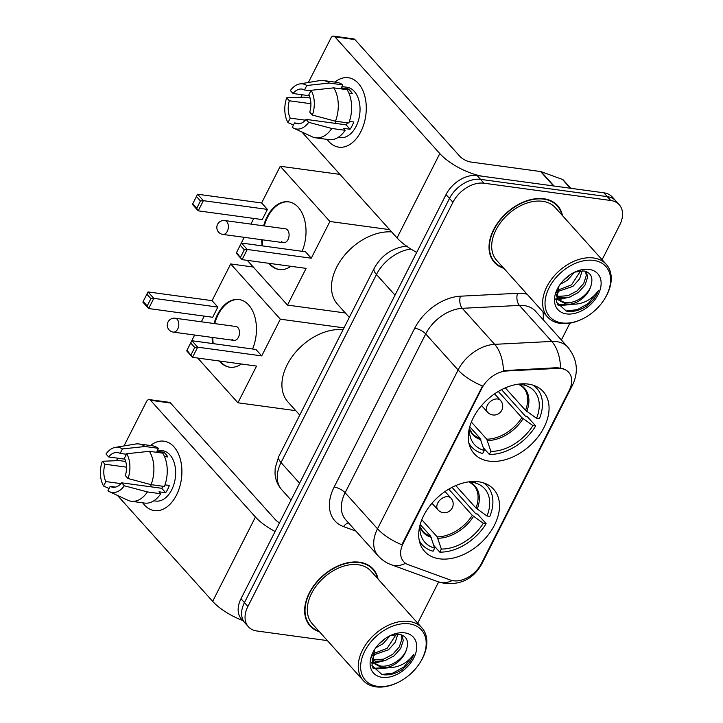 <?xml version="1.0" encoding="UTF-8"?>
<svg xmlns="http://www.w3.org/2000/svg" width="723" height="723" viewBox="0 0 723 723"><rect width="100%" height="100%" fill="white"/><g stroke="black" fill="none" stroke-linecap="round" stroke-linejoin="round"><path stroke-width="1.08" d="M478.644 481.78A46.426 31.369 138.1 0 0 429.959 505.739A46.426 31.369 138.1 0 0 424.573 551.342A46.426 31.369 138.1 0 0 439.557 558.825A46.426 31.369 138.1 0 0 488.242 534.866A46.426 31.369 138.1 0 0 493.637 489.272A46.426 31.369 138.1 0 0 478.644 481.78M528.215 384.085A46.426 31.369 138.1 0 0 479.521 408.043A46.426 31.369 138.1 0 0 474.134 453.646A46.426 31.369 138.1 0 0 489.119 461.138A46.426 31.369 138.1 0 0 537.804 437.171A46.426 31.369 138.1 0 0 543.199 391.577A46.426 31.369 138.1 0 0 528.215 384.085M561.075 368.513A23.651 15.978 138.1 0 0 557.795 368.387L506.543 370.989A23.651 15.978 138.1 0 0 481.861 388.287L403.19 543.344A23.651 15.978 138.1 0 0 403.615 561.608A23.651 15.978 138.1 0 0 408.269 564.699L450.411 580.045A23.651 15.978 138.1 0 0 481.364 563.597L569.128 390.592A23.651 15.978 138.1 0 0 568.712 372.327A23.651 15.978 138.1 0 0 561.075 368.513M562.476 215.626A42.485 28.703 138.1 0 0 557.596 205.612A42.485 28.703 138.1 0 0 543.886 198.762A42.485 28.703 138.1 0 0 499.331 220.687A42.485 28.703 138.1 0 0 494.396 262.413A42.485 28.703 138.1 0 0 503.832 268.323M492.797 260.379A42.485 28.703 138.1 0 0 494.017 261.337M378.084 579.069A42.485 28.703 138.1 0 0 373.213 569.055A42.485 28.703 138.1 0 0 359.494 562.205A42.485 28.703 138.1 0 0 314.948 584.13A42.485 28.703 138.1 0 0 310.013 625.856A42.485 28.703 138.1 0 0 319.449 631.766M308.414 623.822A42.485 28.703 138.1 0 0 309.634 624.78M403.19 543.344L402.765 542.874L401.925 544.799A30.664 11.234 -153.1 0 1 377.514 528.793L458.084 369.968A35.038 23.669 -41.9 0 1 494.668 344.338A30.664 17.37 87.1 0 1 503.407 370.655L557.171 367.691L563.28 368.703M602.105 259.72L619.71 225.025A26.281 17.759 138.1 0 0 619.24 204.736L612.336 197.045A26.281 17.759 138.1 0 0 603.85 192.806L477.108 175.526A26.281 17.759 138.1 0 0 446.028 194.604L240.994 598.752L244.446 602.602A26.281 17.759 138.1 0 0 244.916 622.892A26.281 17.759 138.1 0 1 244.446 602.602L449.48 198.445L244.446 602.602L247.899 606.443A26.281 17.759 138.1 0 0 248.369 626.733A26.281 17.759 138.1 0 0 256.846 630.98L327.374 640.596M477.108 175.526L480.56 179.367A26.281 17.759 138.1 0 0 449.48 198.445A26.281 17.759 138.1 0 1 480.56 179.367L607.302 196.647L480.56 179.367L484.012 183.208A26.281 17.759 138.1 0 0 452.932 202.286L247.899 606.443M615.788 200.886A26.281 17.759 138.1 0 0 607.302 196.647A26.281 17.759 138.1 0 1 615.788 200.886M402.765 542.874L482.503 385.983A30.664 11.234 26.9 0 1 458.084 369.968L425.711 333.945L345.133 492.761A35.038 23.669 138.1 0 0 345.757 519.828L378.138 555.851A35.038 23.669 -41.9 0 1 377.514 528.793L345.133 492.761A8.757 3.208 26.9 0 0 334.143 487.049L414.722 328.233A43.805 29.589 -41.9 0 1 460.443 296.195L517.551 293.294A43.805 29.589 -41.9 0 1 527.121 294.234M417.722 623.172L438.626 581.961M561.382 339.991L569.923 323.163M619.24 204.736A26.281 17.759 138.1 0 0 610.763 200.497L484.012 183.208M372.182 568.567A42.485 28.703 138.1 0 0 371.351 567.248M556.565 205.115A42.485 28.703 138.1 0 0 555.743 203.805M240.994 598.752A26.281 17.759 138.1 0 0 241.455 619.051L248.369 626.733M334.921 82.097A35.038 22.422 97.8 0 1 361.961 88.685A35.038 22.422 97.8 0 1 360.84 131.658A35.038 22.422 97.8 0 1 327.112 139.376A35.038 22.422 97.8 0 0 338.843 147.167A35.038 22.422 97.8 0 0 360.84 131.658A35.038 22.422 97.8 0 0 348.305 77.732A35.038 22.422 97.8 0 0 334.921 82.097M554.08 186.082A4.383 2.955 138.1 0 0 553.529 185.947L483.777 176.439A35.038 12.842 -153.1 0 1 439.819 153.583L334.912 36.855A4.383 2.802 -82.2 0 0 333.665 36.15A4.383 2.802 -82.2 0 0 330.908 38.084L308.387 82.494M416.719 252.372A35.038 12.842 -153.1 0 1 397.044 237.903L301.853 131.984M300.895 97.253L302.16 94.758M333.665 36.15L353.674 38.879A4.383 2.802 97.8 0 1 354.93 39.584L459.837 156.313A8.757 3.208 26.9 0 0 470.827 162.024L540.578 171.532A4.383 2.955 -41.9 0 1 541.129 171.667L562.467 179.431A4.383 2.955 -41.9 0 1 563.325 180.009L570.781 188.296M309.29 95.725L293.032 93.511A17.524 11.207 97.8 0 1 301.916 89.083A17.524 11.207 97.8 0 1 304.528 89.968L310.845 90.827M333.746 87.863L311.116 90.303L308.848 94.767A17.524 11.207 97.8 0 1 309.751 112.11L312.408 115.065L335.481 121.211L348.829 123.027A28.911 18.491 97.8 0 0 347.085 89.688L333.746 87.863A28.911 18.491 97.8 0 1 335.481 121.211M341.907 86.579L347.004 87.275A25.404 16.249 97.8 0 1 356.096 126.38A25.404 16.249 97.8 0 1 340.144 137.623L338.21 137.361M349.399 121.401L353.746 121.988A25.404 16.249 97.8 0 1 352.092 125.829A25.404 16.249 97.8 0 1 350.059 129.254L343.389 128.351L345.142 130.294A28.911 18.491 97.8 0 1 328.992 139.638L315.653 137.813A28.911 18.491 97.8 0 1 312.164 136.783L293.719 128.197A22.774 14.568 97.8 0 1 292.291 127.393L294.559 122.919L299.937 123.66M347.465 122.847A17.524 11.207 -82.2 0 1 346.091 124.835L306.064 119.385L308.712 122.341L331.794 128.477L345.142 130.294M331.794 128.477A28.911 18.491 97.8 0 1 315.653 137.813M310.086 98.021L303.633 97.135L286.688 97.822L289.345 100.777L310.89 103.714M311.116 90.303A22.774 14.568 97.8 0 1 312.408 115.065M308.712 122.341A22.774 14.568 97.8 0 1 293.719 128.197M305.377 120.181L290.248 118.12L287.98 122.594L293.466 125.088M287.98 122.594A22.774 14.568 97.8 0 1 286.688 97.822M306.064 119.385A17.524 11.207 97.8 0 1 297.18 123.805A17.524 11.207 97.8 0 1 294.559 122.919M290.248 118.12A17.524 11.207 97.8 0 1 289.345 100.777M348.875 93.077L352.264 93.538A25.404 16.249 97.8 0 0 347.944 88.739L341.274 87.826L342.765 84.88L329.426 83.064L306.796 85.495L304.528 89.968M293.032 93.511L290.375 90.556A22.774 14.568 97.8 0 1 299.756 83.922L319.828 80.587A28.911 18.491 97.8 0 1 323.461 80.533L336.801 82.35A28.911 18.491 97.8 0 1 342.765 84.88M323.461 80.533A28.911 18.491 97.8 0 1 329.426 83.064M299.756 83.922A22.774 14.568 97.8 0 1 306.796 85.495M335.834 123.443A17.524 11.207 97.8 0 1 335.02 121.084M347.944 88.739L347.293 90.023M346.091 124.835L350.059 129.254M561.952 322.91A37.668 25.45 138.1 0 0 582.178 319.078A37.668 25.45 138.1 0 0 604.609 298.915A37.668 25.45 138.1 0 0 593.664 260.397A37.668 25.45 138.1 0 0 549.119 287.745A37.668 25.45 138.1 0 0 561.952 322.91M604.609 298.915L604.997 298.292A39.422 26.634 138.1 0 0 606.263 264.347A39.422 26.634 138.1 0 0 593.538 257.984A39.422 26.634 138.1 0 0 552.2 278.328A39.422 26.634 138.1 0 0 547.618 317.045A39.422 26.634 138.1 0 0 560.343 323.407A39.422 26.634 138.1 0 0 581.518 319.394L582.178 319.078M606.263 264.347L555.318 207.664A39.422 26.634 138.1 0 0 542.593 201.301A39.422 26.634 138.1 0 0 501.256 221.645A39.422 26.634 138.1 0 0 496.674 260.361L547.618 317.045M561.925 215.011A42.051 28.405 138.1 0 0 557.27 205.901A42.051 28.405 138.1 0 0 543.696 199.123A42.051 28.405 138.1 0 0 499.602 220.822A42.051 28.405 138.1 0 0 494.722 262.124A42.051 28.405 138.1 0 0 503.289 267.718M586.263 271.559L587.672 277.036L585.07 285.016L578.418 292.444L569.399 297.198L560.289 297.867L556.764 296.692M585.594 271.324L586.299 275.508L583.696 283.488L577.053 290.917L568.025 295.671L558.915 296.34L556.412 295.626M558.996 286.055L556.321 302.097L566.371 311.098C572.806 312.273 579.503 310.628 586.48 306.145C592.092 301.807 596.041 296.674 598.31 290.745C591.215 300.416 581.879 304.889 570.302 304.175L565.766 303.967L558.924 300.262L556.05 293.836M570.302 304.175A19.801 13.376 138.1 0 0 590.998 285.702C587.998 295.58 574.216 304.582 564.401 302.44L558.273 299.467M574.387 272.318L567.456 280.244L560.09 284.437M570.366 274.586L563.018 280.831M582.196 270.782L579.584 278.915L572.941 286.344L556.493 291.984M580.686 270.809L571.568 284.817L556.963 290.501M589.091 269.408A26.805 18.111 138.1 0 0 575.02 271.984A26.805 18.111 138.1 0 0 558.545 286.796A26.805 18.111 138.1 0 0 566.516 313.899A26.805 18.111 138.1 0 0 598.219 294.442A26.805 18.111 138.1 0 0 589.091 269.408M590.998 285.702C593.348 277.56 591.016 272.643 584.003 270.953L574.993 272.083M598.31 290.745L588.323 303.497L577.37 309.625L566.073 311.026M569.552 304.22L559.466 304.763L557.144 304.202M564.067 298.12L557.921 298.961M557.758 298.97L555.734 298.888M558.59 292.02L556.358 292.49M572.146 304.428L560.153 305.531L557.487 304.853M570.221 296.936L558.563 299.729M558.445 299.729L555.797 299.593M469.57 427.465A40.117 27.103 138.1 0 0 469.625 433.439A40.117 27.103 138.1 0 0 484.22 450.447L480.09 438.283L469.76 426.787M501.581 389.652L525.377 416.132L527.058 416.358L535.689 425.964A43.805 29.589 138.1 0 1 489.335 454.424L483.398 447.808M468.829 442.81A43.805 29.589 138.1 0 0 471.776 447.085A43.805 29.589 138.1 0 0 482.666 453.511L484.22 450.447M489.335 454.424L490.899 451.351A40.117 27.103 138.1 0 0 532.878 425.585L535.689 425.964M532.878 425.585L521.852 417.641L498.319 391.459M471.369 422.069L486.76 439.186L490.899 451.351M391.667 231.92A48.179 32.553 138.1 0 0 342.386 258.021A48.179 32.553 138.1 0 0 337.569 304.32L349.317 317.388M505.323 387.88L525.54 410.375L536.565 418.31L539.376 418.698A43.805 29.589 138.1 0 0 536.927 388.531A43.805 29.589 138.1 0 0 532.987 385.142M536.565 418.31A40.117 27.103 138.1 0 0 524.473 385.169L525.16 383.814M524.473 385.169L519.476 384.021M290.926 266.308A34.162 21.862 97.8 0 1 279.259 269.516A34.162 21.862 97.8 0 1 268.875 263.299M262.097 245.847A34.162 21.862 97.8 0 1 261.726 239.72M263.624 225.838A34.162 21.862 97.8 0 1 267.04 216.936A34.162 21.862 97.8 0 1 288.486 201.816A34.162 21.862 97.8 0 1 302.133 251.306M261.627 202.964L267.42 209.399L262.25 219.575L198.21 210.845L192.426 204.401L197.587 194.225L261.627 202.964L280.253 166.254L339.964 174.397M237.894 249.896L244.193 237.334M250.908 224.103L253.791 218.418M247.293 260.361L287.492 305.088L306.118 268.378L242.078 259.647L236.294 253.213L236.557 252.535L242.078 259.647L247.239 249.471L244.302 249.778L240.614 257.054M311.279 258.201L305.495 251.767L241.455 243.036L247.239 249.471L311.279 258.201L329.905 221.491L280.253 166.254M345.35 312.978L287.492 305.088M329.905 221.491L389.616 229.634M197.587 194.225L203.38 200.669L267.42 209.399M196.385 196.457L200.443 200.976L203.38 200.669L198.21 210.845L196.755 208.242L200.443 200.976M192.698 203.732L196.755 208.242M244.302 249.778L240.244 245.269L236.557 252.535M241.455 243.036L240.244 245.269M281.59 241.572A7.004 4.483 -82.2 0 0 283.597 242.702A7.004 4.483 -82.2 0 0 288.613 238.057A7.004 4.483 -82.2 0 0 287.492 229.941A7.004 4.483 -82.2 0 0 285.486 228.82L224.781 220.542A7.004 4.483 97.8 0 1 226.787 221.672A7.004 4.483 97.8 0 1 227.293 231.324A7.004 4.483 97.8 0 1 222.892 234.424L283.597 242.702M279.593 269.562A34.162 21.862 97.8 0 1 270.158 264.112A34.162 21.862 97.8 0 1 269.543 263.389M262.756 245.937A34.162 21.862 97.8 0 1 262.395 239.81M264.293 225.928A34.162 21.862 97.8 0 1 288.82 201.871M420.009 525.16A40.117 27.103 138.1 0 0 420.063 531.134A40.117 27.103 138.1 0 0 434.659 548.133L430.519 535.978L420.199 524.482M452.02 487.338L475.815 513.827L477.496 514.053L486.127 523.66A43.805 29.589 138.1 0 1 439.774 552.119L433.836 545.504M419.268 540.506A43.805 29.589 138.1 0 0 422.205 544.78A43.805 29.589 138.1 0 0 433.104 551.206L434.659 548.133M439.774 552.119L441.328 549.046A40.117 27.103 138.1 0 0 483.307 523.271L486.127 523.66M483.307 523.271L472.291 515.336L448.757 489.155M421.807 519.765L437.198 536.882L441.328 549.046M343.073 329.697A48.179 32.553 138.1 0 0 293.195 355.228A48.179 32.553 138.1 0 0 288.007 402.015L299.756 415.083M455.761 485.576L475.978 508.07L487.004 516.005L489.814 516.394A43.805 29.589 138.1 0 0 487.365 486.218A43.805 29.589 138.1 0 0 483.425 482.837M487.004 516.005A40.117 27.103 138.1 0 0 474.912 482.865L475.598 481.509M474.912 482.865L469.914 481.708M241.365 364.003A34.162 21.862 97.8 0 1 229.697 367.212A34.162 21.862 97.8 0 1 219.313 360.994M212.526 343.542A34.162 21.862 97.8 0 1 212.164 337.415M214.062 323.533A34.162 21.862 97.8 0 1 217.469 314.632A34.162 21.862 97.8 0 1 238.924 299.512A34.162 21.862 97.8 0 1 252.571 349.001M212.065 300.651L217.849 307.094L212.689 317.27L148.649 308.54L142.865 302.097L148.025 291.92L212.065 300.651L230.691 263.949L253.285 267.031M188.332 347.591L194.632 335.029M201.346 321.798L204.22 316.114M197.731 358.057L237.93 402.783L256.557 366.073L192.517 357.343L186.724 350.908L186.995 350.23L192.517 357.343L197.677 347.167L194.74 347.474L191.053 354.749M261.717 355.897L255.933 349.462L191.893 340.732L197.677 347.167L261.717 355.897L280.343 319.186L230.691 263.949M295.788 410.673L237.93 402.783M280.343 319.186L344.003 327.871M148.025 291.92L153.809 298.364L217.849 307.094M146.823 294.153L150.881 298.671L153.809 298.364L148.649 308.54L147.194 305.937L150.881 298.671M143.127 301.428L147.194 305.937M194.74 347.474L190.682 342.964L186.995 350.23M191.893 340.732L190.682 342.964M232.029 339.268A7.004 4.483 -82.2 0 0 234.035 340.397A7.004 4.483 -82.2 0 0 239.051 335.752A7.004 4.483 -82.2 0 0 237.93 327.636A7.004 4.483 -82.2 0 0 235.924 326.507L175.219 318.237A7.004 4.483 97.8 0 1 177.225 319.367A7.004 4.483 97.8 0 1 177.722 329.019A7.004 4.483 97.8 0 1 173.33 332.119L234.035 340.397M230.031 367.257A34.162 21.862 97.8 0 1 220.596 361.807A34.162 21.862 97.8 0 1 219.982 361.084M213.195 343.633A34.162 21.862 97.8 0 1 212.833 337.505M214.731 323.624A34.162 21.862 97.8 0 1 239.259 299.566M150.538 445.54A35.038 22.422 97.8 0 1 177.578 452.128A35.038 22.422 97.8 0 1 176.457 495.11A35.038 22.422 97.8 0 1 142.729 502.828A35.038 22.422 97.8 0 0 154.451 510.61A35.038 22.422 97.8 0 0 176.457 495.11A35.038 22.422 97.8 0 0 163.922 441.175A35.038 22.422 97.8 0 0 150.538 445.54M275.111 531.495A35.038 12.842 -153.1 0 1 255.436 517.026L150.529 400.298A4.383 2.802 -82.2 0 0 149.272 399.593A4.383 2.802 -82.2 0 0 146.525 401.536L123.995 445.937M242.774 620.515A35.038 12.842 -153.1 0 1 212.661 601.346L117.46 495.427M116.511 460.696L117.777 458.201M149.272 399.593L169.29 402.322A4.383 2.802 97.8 0 1 170.538 403.027L275.454 519.756A8.757 3.208 26.9 0 0 279.485 522.883M124.898 459.168L108.64 456.954A17.524 11.207 97.8 0 1 117.524 452.535A17.524 11.207 97.8 0 1 120.145 453.411L126.462 454.27M149.363 451.315L126.724 453.746L124.455 458.219A17.524 11.207 97.8 0 1 125.359 475.562L128.016 478.509L151.098 484.654L164.437 486.471A28.911 18.491 97.8 0 0 162.702 453.131L149.363 451.315A28.911 18.491 97.8 0 1 151.098 484.654M157.524 450.031L162.621 450.718A25.404 16.249 97.8 0 1 171.703 489.823A25.404 16.249 97.8 0 1 155.752 501.066L153.827 500.804M165.016 484.844L169.363 485.431A25.404 16.249 97.8 0 1 167.7 489.281A25.404 16.249 97.8 0 1 165.675 492.706L159.006 491.794L160.75 493.746A28.911 18.491 97.8 0 1 144.609 503.081L131.27 501.265A28.911 18.491 97.8 0 1 127.781 500.235L109.336 491.649A22.774 14.568 97.8 0 1 107.908 490.836L110.176 486.371L115.544 487.103M163.082 486.29A17.524 11.207 -82.2 0 1 161.699 488.287L121.672 482.828L124.329 485.784L147.411 491.92L160.75 493.746M147.411 491.92A28.911 18.491 97.8 0 1 131.27 501.265M125.694 461.464L119.241 460.587L102.295 461.265L104.952 464.22L126.507 467.157M126.724 453.746A22.774 14.568 97.8 0 1 128.016 478.509M124.329 485.784A22.774 14.568 97.8 0 1 109.336 491.649M120.994 483.633L105.856 481.563L103.588 486.037L109.083 488.531M103.588 486.037A22.774 14.568 97.8 0 1 102.295 461.265M121.672 482.828A17.524 11.207 97.8 0 1 112.788 487.248A17.524 11.207 97.8 0 1 110.176 486.371M105.856 481.563A17.524 11.207 97.8 0 1 104.952 464.22M164.492 456.52L167.881 456.981A25.404 16.249 97.8 0 0 163.561 452.182L156.891 451.269L158.382 448.323L145.043 446.507L122.413 448.947L120.145 453.411M108.64 456.954L105.983 453.999A22.774 14.568 97.8 0 1 115.373 447.374L135.445 444.039A28.911 18.491 97.8 0 1 139.078 443.976L152.417 445.793A28.911 18.491 97.8 0 1 158.382 448.323M139.078 443.976A28.911 18.491 97.8 0 1 145.043 446.507M115.373 447.374A22.774 14.568 97.8 0 1 122.413 448.947M151.441 486.886A17.524 11.207 97.8 0 1 150.628 484.527M163.561 452.182L162.91 453.466M161.699 488.287L165.675 492.706M377.56 686.353A37.668 25.45 138.1 0 0 397.786 682.53A37.668 25.45 138.1 0 0 420.226 662.358A37.668 25.45 138.1 0 0 409.272 623.841A37.668 25.45 138.1 0 0 364.735 651.188A37.668 25.45 138.1 0 0 377.56 686.353M420.226 662.358L420.605 661.735A39.422 26.634 138.1 0 0 421.871 627.79A39.422 26.634 138.1 0 0 409.146 621.428A39.422 26.634 138.1 0 0 367.808 641.771A39.422 26.634 138.1 0 0 363.235 680.488A39.422 26.634 138.1 0 0 375.96 686.85A39.422 26.634 138.1 0 0 397.126 682.837L397.786 682.53M421.871 627.79L370.926 571.107A39.422 26.634 138.1 0 0 358.201 564.744A39.422 26.634 138.1 0 0 316.864 585.088A39.422 26.634 138.1 0 0 312.291 623.804L363.235 680.488M377.542 578.463A42.051 28.405 138.1 0 0 372.887 569.353A42.051 28.405 138.1 0 0 359.313 562.566A42.051 28.405 138.1 0 0 315.219 584.265A42.051 28.405 138.1 0 0 310.339 625.567A42.051 28.405 138.1 0 0 318.897 631.161M401.88 635.002L403.28 640.479L400.678 648.459L394.035 655.888L385.007 660.641L375.897 661.31L372.381 660.135M401.202 634.767L401.916 638.951L399.313 646.94L392.661 654.369L383.642 659.123L374.532 659.783L372.029 659.069M374.613 649.498L371.929 665.54L381.979 674.541C388.414 675.716 395.12 674.071 402.096 669.588C407.709 665.25 411.649 660.117 413.927 654.188C406.823 663.859 397.487 668.332 385.919 667.618L381.383 667.41L374.541 663.714L371.667 657.279M385.919 667.618A19.801 13.376 138.1 0 0 406.615 649.146C403.615 659.024 389.833 668.034 380.009 665.883L373.89 662.919M390.004 635.761L383.073 643.687L375.707 647.88M385.974 638.029L378.635 644.283M397.804 634.225L395.201 642.358L388.549 649.787L372.11 655.427M396.303 634.261L387.185 648.269L372.58 653.944M404.699 632.86A26.805 18.111 138.1 0 0 390.628 635.436A26.805 18.111 138.1 0 0 374.162 650.239A26.805 18.111 138.1 0 0 382.133 677.343A26.805 18.111 138.1 0 0 413.827 657.885A26.805 18.111 138.1 0 0 404.699 632.86M406.615 649.146C408.956 641.003 406.624 636.086 399.62 634.396L390.601 635.535M413.927 654.188L403.94 666.94L392.978 673.068L381.69 674.478M385.169 667.663L375.074 668.215L372.761 667.645M379.683 661.563L373.538 662.413M373.366 662.413L371.342 662.34M374.198 655.463L371.974 655.933M387.754 667.871L375.761 668.974L373.104 668.296M385.829 660.379L374.18 663.172M374.053 663.172L371.414 663.036M557.795 368.387L557.171 367.691M481.861 388.287L481.437 387.817M506.543 370.989L505.919 370.293M460.443 296.195A8.757 4.962 -92.9 0 0 462.286 308.314L494.668 344.338L551.766 341.437A35.038 23.669 -41.9 0 1 556.629 341.627A35.038 23.669 -41.9 0 1 567.935 347.284L535.562 311.252A35.038 23.669 138.1 0 0 524.247 305.603A35.038 23.669 138.1 0 0 519.394 305.413L462.286 308.314A35.038 23.669 138.1 0 0 425.711 333.945A8.757 3.208 26.9 0 0 414.722 328.233M560.515 367.935A30.664 17.37 87.1 0 0 551.766 341.437L519.394 305.413A8.757 4.962 -92.9 0 1 517.551 293.294M480.253 565.576A30.664 11.234 26.9 0 0 481.834 563.85L572.553 385.034A30.664 11.234 -153.1 0 1 570.646 386.968M405.513 563.289A30.664 21.265 110 0 1 391.315 564.744C386.209 562.865 381.807 559.9 378.138 555.851M452.146 580.542A30.664 21.265 110 0 1 438.274 581.834L391.315 564.744M355.879 531.089L343.552 526.597A43.805 29.589 -41.9 0 1 334.143 487.049M542.946 311.848A43.805 29.589 -41.9 0 1 543.109 319.656M610.763 200.497L603.85 192.806M452.932 202.286L446.028 194.604M348.594 522.982A8.757 6.073 -70 0 0 343.552 526.597M415.689 251.821L416.529 252.752M410.908 249.055A35.038 23.669 138.1 0 0 376.457 274.496L395.02 295.147M278.762 456.466A17.524 6.417 26.9 0 0 281.039 462.575A35.038 23.669 138.1 0 0 281.663 489.634C277.659 485.07 275.445 479.701 275.02 473.547L275.183 468.025L278.762 456.466L374.18 268.387A17.524 6.417 26.9 0 0 376.457 274.496L281.039 462.575L299.602 483.226M397.044 237.903L439.819 153.583M553.529 185.947L540.578 171.532M354.93 39.584L334.912 36.855M541.129 171.667L554.017 186.01M570.384 188.242L562.467 179.431M469.48 428.784L472.218 433.429A34.343 23.199 138.1 0 0 480.09 438.283M487.492 440.551A34.749 23.479 138.1 0 0 523.081 418.707M469.471 428.911A34.749 23.479 138.1 0 0 480.822 439.638M486.76 439.186A34.343 23.199 138.1 0 0 521.852 417.641M526.769 411.432A34.749 23.479 138.1 0 0 518.671 384.112M525.54 410.375A34.343 23.199 138.1 0 0 523.298 387.519L518.599 384.121M500.506 400.425A8.757 8.757 0 0 1 501.798 410.239A8.757 8.757 0 0 1 487.474 412.137A8.757 5.92 -41.9 0 1 487.32 405.368A8.757 5.92 -41.9 0 1 497.677 399.006A8.757 5.92 -41.9 0 1 500.506 400.425L494.595 393.845M419.918 526.48L422.657 531.125A34.343 23.199 138.1 0 0 430.519 535.978M437.93 538.246A34.749 23.479 138.1 0 0 473.52 516.394M419.909 526.606A34.749 23.479 138.1 0 0 431.26 537.334M437.198 536.882A34.343 23.199 138.1 0 0 472.291 515.336M477.207 509.128A34.749 23.479 138.1 0 0 469.1 481.807M475.978 508.07A34.343 23.199 138.1 0 0 473.737 485.214L469.037 481.816M450.935 498.12A8.757 8.757 0 0 1 452.236 507.935A8.757 8.757 0 0 1 437.912 509.823A8.757 5.92 -41.9 0 1 437.749 503.063A8.757 5.92 -41.9 0 1 448.115 496.701A8.757 5.92 -41.9 0 1 450.935 498.12L445.025 491.541M212.661 601.346L255.436 517.026M170.538 403.027L150.529 400.298M438.274 581.834L445.169 583.533C465.025 584.871 475.345 575.381 481.834 563.85M572.553 385.034C578.825 371.785 577.288 359.204 567.935 347.284M281.663 489.634L291.053 500.081M374.18 268.387C381.563 255.065 392.571 247.609 407.203 246.001M554.523 202.847L557.27 205.901M557.55 298.744L558.924 300.262M491.974 259.06L494.722 262.124M469.137 444.148L471.776 447.085M534.288 385.594L536.927 388.531M224.781 220.542A7.004 7.004 0 0 0 217.587 224.311A7.004 7.004 0 0 0 222.892 234.424M487.474 412.137L481.563 405.558M419.575 541.843L422.205 544.78M484.726 483.289L487.365 486.218M175.219 318.237A7.004 7.004 0 0 0 168.025 322.006A7.004 7.004 0 0 0 173.33 332.119M437.912 509.823L432.002 503.253M370.14 566.29L372.887 569.353M373.167 662.187L374.541 663.714M307.591 622.503L310.339 625.567"/></g></svg>
